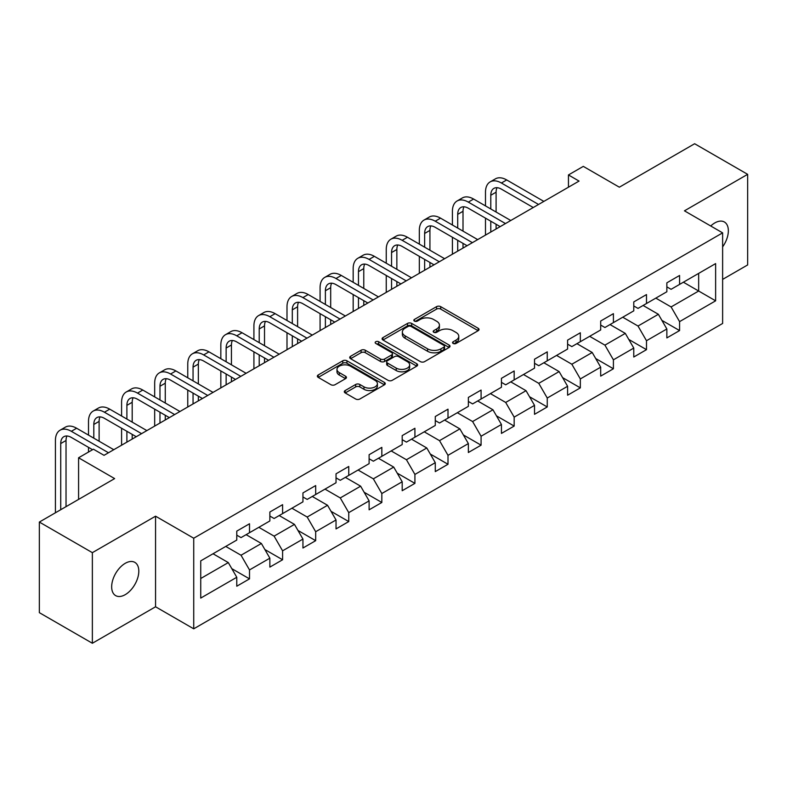 <?xml version="1.0" encoding="UTF-8"?>
<svg xmlns="http://www.w3.org/2000/svg" width="787" height="787" viewBox="0 0 787 787"><rect width="100%" height="100%" fill="white"/><g stroke="black" fill="none" stroke-linecap="round" stroke-linejoin="round"><path stroke-width="1.18" d="M453.155 343.457A2.056 1.19 0 0 0 456.067 343.457L478.181 330.688A2.941 1.702 0 0 0 479.047 329.487A2.941 1.702 0 0 0 478.181 328.287L440.71 306.655A2.941 1.702 0 0 0 436.549 306.655L414.434 319.424A2.056 1.19 0 0 0 413.834 320.26A2.056 1.19 0 0 0 414.434 321.106A2.056 1.19 0 0 0 417.346 321.106L420.209 319.453A9.424 5.44 0 0 1 433.529 319.453L436.657 321.253A9.424 5.44 0 0 1 439.412 325.1A9.424 5.44 0 0 1 436.657 328.946L433.794 330.599A2.056 1.19 0 0 0 433.184 331.445A2.056 1.19 0 0 0 433.794 332.281A2.056 1.19 0 0 0 436.706 332.281L439.569 330.629A9.424 5.44 0 0 1 452.889 330.629L456.007 332.429A9.424 5.44 0 0 1 458.772 336.275A9.424 5.44 0 0 1 456.007 340.122L453.155 341.774A2.056 1.19 0 0 0 452.545 342.62A2.056 1.19 0 0 0 453.155 343.457L453.155 341.774M125.241 594.657A19.193 11.077 120 0 0 137.774 577.747A19.193 11.077 120 0 0 134.833 562.371A19.193 11.077 120 0 0 125.241 563.315A19.193 11.077 120 0 0 112.698 580.235A19.193 11.077 120 0 0 115.64 595.611A19.193 11.077 120 0 0 125.241 594.657M722.623 246.872A19.193 11.077 120 0 0 724.374 221.993A19.193 11.077 120 0 0 714.783 222.947A19.193 11.077 120 0 0 710.73 225.997M345.168 390.539A2.941 1.702 0 0 0 344.303 391.739A2.941 1.702 0 0 0 345.168 392.939L355.685 399.009A2.941 1.702 0 0 0 359.846 399.009L384.41 384.833A2.941 1.702 0 0 0 385.266 383.633A2.941 1.702 0 0 0 384.41 382.423L346.939 360.79A2.941 1.702 0 0 0 342.778 360.79L318.214 374.976A2.941 1.702 0 0 0 317.348 376.176A2.941 1.702 0 0 0 318.214 377.376L330.914 384.705A2.941 1.702 0 0 0 335.075 384.705L345.582 378.645A2.941 1.702 0 0 0 346.447 377.435A2.941 1.702 0 0 0 345.582 376.235L339.286 372.605A7.87 4.545 0 0 1 336.984 369.388A7.87 4.545 0 0 1 341.843 365.188A7.87 4.545 0 0 1 350.422 366.171L375.094 380.416A7.87 4.545 0 0 1 377.396 383.633A7.87 4.545 0 0 1 372.536 387.834A7.87 4.545 0 0 1 363.958 386.84L359.846 384.469A2.941 1.702 0 0 0 355.685 384.469L345.168 390.539L345.168 392.939M722.623 279.395L747.65 264.944L747.65 174.34L694.636 143.736L619.349 187.198L583.295 166.382L568.45 174.95L579.055 181.079L104.032 455.329L93.427 449.21L78.582 457.778L78.582 499.411M92.364 552.661L92.364 643.264L155.56 606.787L155.56 516.183L92.364 552.661L39.35 522.056L114.636 478.594L78.582 457.778M155.56 516.183L193.73 538.219L722.623 232.863L722.623 323.467L193.73 628.823L193.73 538.219M747.65 174.34L684.454 210.827L722.623 232.863M420.415 361.636A2.941 1.702 0 0 0 424.577 361.636L449.141 347.451A2.941 1.702 0 0 0 450.007 346.25A2.941 1.702 0 0 0 449.141 345.05L411.68 323.418A2.941 1.702 0 0 0 407.509 323.418L382.944 337.603A2.941 1.702 0 0 0 382.089 338.803A2.941 1.702 0 0 0 382.944 340.004L420.415 361.636M376.589 343.909A2.056 1.19 0 0 1 378.685 344.194L378.685 341.745L416.776 363.742A2.941 1.702 0 0 1 417.641 364.942A2.941 1.702 0 0 1 416.776 366.142L392.211 380.328A2.941 1.702 0 0 1 388.05 380.328L350.579 358.695L350.579 356.285A2.941 1.702 0 0 0 349.723 357.485A2.941 1.702 0 0 0 350.579 358.695M350.579 356.285L361.095 350.215A2.941 1.702 0 0 1 365.257 350.215L380.455 358.99A2.941 1.702 0 0 0 384.617 358.99L391.592 354.967A2.941 1.702 0 0 0 392.447 353.766A2.941 1.702 0 0 0 391.592 352.566L375.763 343.427A2.056 1.19 0 0 1 375.163 342.591A2.056 1.19 0 0 1 376.432 341.489A2.056 1.19 0 0 1 378.685 341.745M92.364 643.264L39.35 612.66L39.35 522.056M231.801 568.647L249.509 578.868L249.509 569.926L269.862 558.18L269.862 567.112L282.592 559.764L282.592 550.831L302.946 539.075L302.946 548.018L315.676 540.669L315.676 531.727L336.029 519.971L336.029 528.913L348.749 521.565L348.749 512.632L369.113 500.876L369.113 509.819L381.833 502.47L381.833 493.528L402.196 481.772L402.196 490.714L414.916 483.366L414.916 474.433L435.28 462.677L435.28 471.61L448 464.271L448 455.329L468.363 443.573L468.363 452.515L481.083 445.167L481.083 436.234L501.437 424.478L501.437 433.411L514.167 426.072L514.167 417.13L534.521 405.374L534.521 414.316L547.25 406.968L547.25 398.035L567.604 386.279L567.604 395.212L580.334 387.873L580.334 378.931L600.688 367.175L600.688 376.117L613.407 368.769L613.407 359.826L633.771 348.08L633.771 357.013L646.491 349.664L646.491 340.732L666.855 328.976L666.855 337.918L679.574 330.57L679.574 321.627L715.629 300.821L715.629 263.596L698.659 273.394L698.659 291.023L715.629 300.821M249.509 578.868L236.779 586.217L236.779 577.274L200.734 598.09L200.734 560.865L236.779 540.059L236.779 531.117L249.509 523.768L249.509 532.71L269.862 520.955L269.862 512.012L282.592 504.674L282.592 513.606L302.946 501.85L302.946 492.918L315.676 485.569L315.676 494.511L336.029 482.756L336.029 473.813L348.749 466.475L348.749 475.407L369.113 463.651L369.113 454.719L381.833 447.37L381.833 456.312L402.196 444.557L402.196 435.614L414.916 428.276L414.916 437.208L435.28 425.452L435.28 416.52L448 409.171L448 418.113L468.363 406.358L468.363 397.415L481.083 390.067L481.083 399.009L501.437 387.253L501.437 378.321L514.167 370.972L514.167 379.905L534.521 368.159L534.521 359.216L547.25 351.868L547.25 360.81L567.604 349.054L567.604 340.122L580.334 332.773L580.334 341.706L600.688 329.96L600.688 321.017L613.407 313.669L613.407 322.611L633.771 310.855L633.771 301.923L646.491 294.574L646.491 303.507L666.855 291.761L666.855 282.818L679.574 275.47L679.574 284.412L715.629 263.596M246.115 534.668L261.382 543.483L241.029 555.238L225.751 546.424M236.779 535.16L241.029 537.61L249.509 532.71M241.029 555.238L249.509 569.926M261.382 543.483L269.862 558.18M279.198 515.564L294.466 524.388L274.102 536.134L258.834 527.32M269.862 516.056L274.102 518.505L282.592 513.606M274.102 536.134L282.592 550.831M294.466 524.388L302.946 539.075M312.282 496.469L327.549 505.284L307.186 517.039L291.918 508.225M302.946 496.961L307.186 499.411L315.676 494.511M307.186 517.039L315.676 531.727M327.549 505.284L336.029 519.971M345.365 477.365L360.633 486.179L340.269 497.935L325.001 489.12M336.029 477.857L340.269 480.306L348.749 475.407M340.269 497.935L348.749 512.632M360.633 486.179L369.113 500.876M378.439 458.27L393.716 467.084L373.353 478.84L358.085 470.026M369.113 458.762L373.353 461.202L381.833 456.312M373.353 478.84L381.833 493.528M393.716 467.084L402.196 481.772M411.522 439.166L426.79 447.98L406.436 459.736L391.169 450.921M402.196 439.658L406.436 442.107L414.916 437.208M406.436 459.736L414.916 474.433M426.79 447.98L435.28 462.677M444.606 420.071L459.874 428.885L439.52 440.641L424.252 431.827M435.28 420.553L439.52 423.003L448 418.113M439.52 440.641L448 455.329M459.874 428.885L468.363 443.573M477.689 400.967L492.957 409.781L472.603 421.537L457.336 412.722M468.363 401.459L472.603 403.908L481.083 399.009M472.603 421.537L481.083 436.234M492.957 409.781L501.437 424.478M510.773 381.872L526.041 390.686L505.687 402.442L490.409 393.618M501.437 382.354L505.687 384.804L514.167 379.905M505.687 402.442L514.167 417.13M526.041 390.686L534.521 405.374M543.856 362.768L559.124 371.582L538.761 383.338L523.493 374.523M534.521 363.26L538.761 365.709L547.25 360.81M538.761 383.338L547.25 398.035M559.124 371.582L567.604 386.279M576.94 343.673L592.208 352.487L571.844 364.233L556.576 355.419M567.604 344.155L571.844 346.605L580.334 341.706M571.844 364.233L580.334 378.931M592.208 352.487L600.688 367.175M610.023 324.569L625.291 333.383L604.928 345.139L589.66 336.324M600.688 325.061L604.928 327.51L613.407 322.611M604.928 345.139L613.407 359.826M625.291 333.383L633.771 348.08M643.097 305.464L658.375 314.288L638.011 326.034L622.743 317.22M633.771 305.956L638.011 308.406L646.491 303.507M638.011 326.034L646.491 340.732M658.375 314.288L666.855 328.976M683.391 282.208L698.659 291.023L671.095 306.94L655.827 298.125M666.855 286.862L671.095 289.311L679.574 284.412M671.095 306.94L679.574 321.627M155.56 606.787L193.73 628.823M568.45 174.95L568.45 187.198M200.734 578.504L228.299 562.587L213.031 553.763M228.299 562.587L236.779 577.274M661.867 320.348L679.574 330.57M628.783 339.443L646.491 349.664M595.71 358.547L613.407 368.769M562.626 377.642L580.334 387.873M529.543 396.746L547.25 406.968M496.459 415.841L514.167 426.072M463.376 434.945L481.083 445.167M430.292 454.04L448 464.271M397.209 473.144L414.916 483.366M364.125 492.249L381.833 502.47M331.052 511.343L348.749 521.565M297.968 530.448L315.676 540.669M264.885 549.542L282.592 559.764M453.971 343.752L456.007 342.571A9.424 5.44 0 0 0 458.772 338.725L458.772 336.275M439.412 325.1L439.412 327.549A9.424 5.44 0 0 1 436.657 331.396L434.611 332.576M478.142 330.717L440.71 309.104A2.941 1.702 0 0 0 436.549 309.104L415.261 321.401M449.102 347.48L411.68 325.867A2.941 1.702 0 0 0 407.509 325.867L382.984 340.023M443.937 347.097A2.056 1.19 0 0 0 444.547 346.25A2.056 1.19 0 0 0 443.937 345.414L411.05 326.428A2.056 1.19 0 0 0 408.138 326.428L405.118 328.169A9.424 5.44 0 0 0 402.364 332.016A9.424 5.44 0 0 0 405.118 335.862L427.597 348.838A9.424 5.44 0 0 0 440.917 348.838L443.937 347.097L443.937 349.546A2.056 1.19 0 0 0 444.547 348.7L444.547 346.25M402.364 332.016L402.364 334.465A9.424 5.44 0 0 0 405.118 338.302L405.118 335.862M443.937 349.546L440.917 351.287A9.424 5.44 0 0 1 427.597 351.287L405.118 338.302M350.618 358.715L361.095 352.665L361.095 350.215M392.447 353.766L392.447 356.216A2.941 1.702 0 0 1 391.592 357.416L384.617 361.44A2.941 1.702 0 0 1 380.455 361.44L365.257 352.665A2.941 1.702 0 0 0 361.095 352.665M378.685 344.194L416.736 366.162M396.215 368.1A7.87 4.545 0 0 0 404.803 369.083A7.87 4.545 0 0 0 409.663 364.883A7.87 4.545 0 0 0 407.351 361.666L398.665 356.649A2.941 1.702 0 0 0 394.503 356.649L387.529 360.672A2.941 1.702 0 0 0 386.663 361.872A2.941 1.702 0 0 0 387.529 363.082L396.215 368.1L396.215 370.549A7.87 4.545 0 0 0 404.803 371.533A7.87 4.545 0 0 0 409.663 367.332L409.663 364.883M386.663 361.872L386.663 364.322A2.941 1.702 0 0 0 387.529 365.522L387.529 363.082M396.215 370.549L387.529 365.522M377.396 383.633L377.396 386.073A7.87 4.545 0 0 1 372.536 390.273A7.87 4.545 0 0 1 363.958 389.29L359.846 386.919A2.941 1.702 0 0 0 355.685 386.919L345.208 392.969M336.984 369.388L336.984 371.838A7.87 4.545 0 0 0 339.286 375.055L339.286 372.605M345.542 378.665L339.286 375.055M384.371 384.853L346.939 363.24A2.941 1.702 0 0 0 342.778 363.24L318.253 377.406M485.49 205.909L485.49 192.195A22.489 12.986 60 0 1 490.153 181.895L495.456 178.836A22.489 12.986 60 0 1 506.7 179.948L543.856 201.403M490.153 181.895A22.489 12.986 60 0 1 501.398 183.007L538.554 204.463M533.252 207.522L501.398 189.136A14.992 8.657 -120 0 0 493.902 188.388A14.992 8.657 -120 0 0 490.793 195.255L490.793 208.968M497.04 187.7A14.992 8.657 -120 0 0 496.095 192.195L496.095 212.028M490.793 221.206L490.793 232.027M496.095 224.265L496.095 228.968M485.49 235.097L485.49 218.147M452.417 225.003L452.417 211.29A22.489 12.986 60 0 1 457.07 201L462.372 197.93A22.489 12.986 60 0 1 473.617 199.052L510.773 220.498M457.07 201A22.489 12.986 60 0 1 468.314 202.111L505.47 223.557M500.168 226.617L468.314 208.23A14.992 8.657 -120 0 0 460.818 207.493A14.992 8.657 -120 0 0 457.709 214.349L457.709 228.063M463.956 206.794A14.992 8.657 -120 0 0 463.012 211.29L463.012 231.122M457.709 240.31L457.709 251.132M463.012 243.37L463.012 248.072M452.417 254.191L452.417 237.251M419.333 244.108L419.333 230.394A22.489 12.986 60 0 1 423.986 220.094L429.289 217.035A22.489 12.986 60 0 1 440.533 218.147L477.689 239.602M423.986 220.094A22.489 12.986 60 0 1 435.231 221.206L472.387 242.662M467.084 245.721L435.231 227.335A14.992 8.657 -120 0 0 427.735 226.587A14.992 8.657 -120 0 0 424.636 233.454L424.636 247.167M430.873 225.899A14.992 8.657 -120 0 0 429.928 230.394L429.928 250.227M424.636 259.405L424.636 270.236M429.928 262.474L429.928 267.167M419.333 273.296L419.333 256.346M386.25 263.202L386.25 249.489A22.489 12.986 60 0 1 390.903 239.199L396.205 236.13A22.489 12.986 60 0 1 407.45 237.251L444.606 258.697M390.903 239.199A22.489 12.986 60 0 1 402.157 240.31L439.303 261.756M434.001 264.816L402.157 246.429A14.992 8.657 -120 0 0 394.651 245.692A14.992 8.657 -120 0 0 391.552 252.548L391.552 266.262M397.789 244.993A14.992 8.657 -120 0 0 396.855 249.489L396.855 269.321M391.552 278.509L391.552 289.331M396.855 281.569L396.855 286.271M386.25 292.39L386.25 275.45M353.166 282.307L353.166 268.593A22.489 12.986 60 0 1 357.819 258.293L363.122 255.234A22.489 12.986 60 0 1 374.376 256.346L411.522 277.801M357.819 258.293A22.489 12.986 60 0 1 369.073 259.405L406.22 280.861M400.917 283.92L369.073 265.534A14.992 8.657 -120 0 0 361.577 264.786A14.992 8.657 -120 0 0 358.469 271.653L358.469 285.366M364.706 264.098A14.992 8.657 -120 0 0 363.771 268.593L363.771 288.426M358.469 297.604L358.469 308.435M363.771 300.673L363.771 305.366M353.166 311.495L353.166 294.545M320.083 301.401L320.083 287.688A22.489 12.986 60 0 1 324.746 277.398L330.038 274.338A22.489 12.986 60 0 1 341.292 275.45L378.439 296.896M324.746 277.398A22.489 12.986 60 0 1 335.99 278.509L373.146 299.955M367.844 303.025L335.99 284.628A14.992 8.657 -120 0 0 328.494 283.891A14.992 8.657 -120 0 0 325.385 290.757L325.385 304.461M331.622 283.192A14.992 8.657 -120 0 0 330.688 287.688L330.688 307.53M325.385 316.708L325.385 327.53M330.688 319.768L330.688 324.47M320.083 330.589L320.083 313.649M286.999 320.506L286.999 306.792A22.489 12.986 60 0 1 291.662 296.492L296.965 293.433A22.489 12.986 60 0 1 308.209 294.545L345.365 316M291.662 296.492A22.489 12.986 60 0 1 302.906 297.604L340.063 319.06M334.76 322.119L302.906 303.733A14.992 8.657 -120 0 0 295.41 302.985A14.992 8.657 -120 0 0 292.302 309.852L292.302 323.565M298.539 302.297A14.992 8.657 -120 0 0 297.604 306.792L297.604 326.625M292.302 335.813L292.302 346.634M297.604 338.872L297.604 343.575M286.999 349.694L286.999 332.744M253.916 339.6L253.916 325.887A22.489 12.986 60 0 1 258.579 315.597L263.881 312.537A22.489 12.986 60 0 1 275.125 313.649L312.282 335.095M258.579 315.597A22.489 12.986 60 0 1 269.823 316.708L306.979 338.154M301.677 341.224L269.823 322.827A14.992 8.657 -120 0 0 262.327 322.09A14.992 8.657 -120 0 0 259.218 328.956L259.218 342.66M265.465 321.391A14.992 8.657 -120 0 0 264.521 325.887L264.521 345.729M259.218 354.907L259.218 365.729M264.521 357.967L264.521 362.669M253.916 368.788L253.916 351.848M220.832 358.705L220.832 344.991A22.489 12.986 60 0 1 225.495 334.691L230.798 331.632A22.489 12.986 60 0 1 242.042 332.744L279.198 354.199M225.495 334.691A22.489 12.986 60 0 1 236.739 335.813L273.896 357.259M268.593 360.318L236.739 341.932A14.992 8.657 -120 0 0 229.243 341.184A14.992 8.657 -120 0 0 226.135 348.051L226.135 361.764M232.381 340.496A14.992 8.657 -120 0 0 231.437 344.991L231.437 364.824M226.135 374.012L226.135 384.833M231.437 377.071L231.437 381.774M220.832 387.893L220.832 370.943M187.759 377.799L187.759 364.096A22.489 12.986 60 0 1 192.412 353.796L197.714 350.736A22.489 12.986 60 0 1 208.958 351.848L246.115 373.294M192.412 353.796A22.489 12.986 60 0 1 203.656 354.907L240.812 376.363M235.51 379.423L203.656 361.026A14.992 8.657 -120 0 0 196.16 360.289A14.992 8.657 -120 0 0 193.051 367.155L193.051 380.869M199.298 359.6A14.992 8.657 -120 0 0 198.354 364.096L198.354 383.928M193.051 393.107L193.051 403.928M198.354 396.166L198.354 400.868M187.759 406.987L187.759 390.047M154.675 396.904L154.675 383.19A22.489 12.986 60 0 1 159.328 372.89L164.631 369.831A22.489 12.986 60 0 1 175.875 370.943L213.031 392.398M159.328 372.89A22.489 12.986 60 0 1 170.572 374.012L207.729 395.458M202.426 398.517L170.572 380.131A14.992 8.657 -120 0 0 163.076 379.383A14.992 8.657 -120 0 0 159.977 386.25L159.977 399.963M166.214 378.695A14.992 8.657 -120 0 0 165.27 383.19L165.27 403.023M159.977 412.211L159.977 423.032M165.27 415.27L165.27 419.973M154.675 426.092L154.675 409.151M121.591 415.998L121.591 402.295A22.489 12.986 60 0 1 126.245 391.995L131.547 388.935A22.489 12.986 60 0 1 142.791 390.047L179.948 411.493M126.245 391.995A22.489 12.986 60 0 1 137.499 393.107L174.645 414.562M169.343 417.622L137.499 399.225A14.992 8.657 -120 0 0 129.993 398.488A14.992 8.657 -120 0 0 126.894 405.354L126.894 419.068M133.131 397.799A14.992 8.657 -120 0 0 132.196 402.295L132.196 422.127M126.894 431.306L126.894 442.127M132.196 434.365L132.196 439.067M121.591 445.196L121.591 428.246M88.508 435.103L88.508 421.389A22.489 12.986 60 0 1 93.161 411.089L98.464 408.03A22.489 12.986 60 0 1 109.718 409.151L146.864 430.597M93.161 411.089A22.489 12.986 60 0 1 104.415 412.211L141.562 433.657M136.259 436.716L104.415 418.33A14.992 8.657 -120 0 0 96.919 417.582A14.992 8.657 -120 0 0 93.81 424.449L93.81 438.162M100.047 416.894A14.992 8.657 -120 0 0 99.113 421.389L99.113 441.222M88.508 452.043L88.508 447.35M55.424 512.78L55.424 440.494A22.489 12.986 60 0 1 60.087 430.194L65.38 427.134A22.489 12.986 60 0 1 76.634 428.246L113.781 449.702M60.087 430.194A22.489 12.986 60 0 1 71.332 431.306L108.488 452.761M92.581 449.702L71.332 437.434A14.992 8.657 -120 0 0 63.836 436.687A14.992 8.657 -120 0 0 60.727 443.553L60.727 509.71M66.964 435.998A14.992 8.657 -120 0 0 66.029 440.494L66.029 506.651M456.007 342.571L456.007 340.122M433.794 332.281L433.794 330.599M436.657 331.396L436.657 328.946M414.434 321.106L414.434 319.424M436.549 309.104L436.549 306.655M440.71 309.104L440.71 306.655M478.181 330.688L478.181 328.287M382.944 340.004L382.944 337.603M407.509 325.867L407.509 323.418M411.68 325.867L411.68 323.418M449.141 347.451L449.141 345.05M427.597 351.287L427.597 348.838M440.917 351.287L440.917 348.838M365.257 352.665L365.257 350.215M380.455 361.44L380.455 358.99M384.617 361.44L384.617 358.99M391.592 357.416L391.592 354.967M416.776 366.142L416.776 363.742M355.685 386.919L355.685 384.469M359.846 386.919L359.846 384.469M363.958 389.29L363.958 386.84M345.582 378.645L345.582 376.235M318.214 377.376L318.214 374.976M342.778 363.24L342.778 360.79M346.939 363.24L346.939 360.79M384.41 384.833L384.41 382.423M506.7 179.948L501.398 183.007M496.095 192.195L490.793 195.255M473.617 199.052L468.314 202.111M463.012 211.29L457.709 214.349M440.533 218.147L435.231 221.206M429.928 230.394L424.636 233.454M407.45 237.251L402.157 240.31M396.855 249.489L391.552 252.548M374.376 256.346L369.073 259.405M363.771 268.593L358.469 271.653M341.292 275.45L335.99 278.509M330.688 287.688L325.385 290.757M308.209 294.545L302.906 297.604M297.604 306.792L292.302 309.852M275.125 313.649L269.823 316.708M264.521 325.887L259.218 328.956M242.042 332.744L236.739 335.813M231.437 344.991L226.135 348.051M208.958 351.848L203.656 354.907M198.354 364.096L193.051 367.155M175.875 370.943L170.572 374.012M165.27 383.19L159.977 386.25M142.791 390.047L137.499 393.107M132.196 402.295L126.894 405.354M109.718 409.151L104.415 412.211M99.113 421.389L93.81 424.449M76.634 428.246L71.332 431.306M66.029 440.494L60.727 443.553"/></g></svg>
